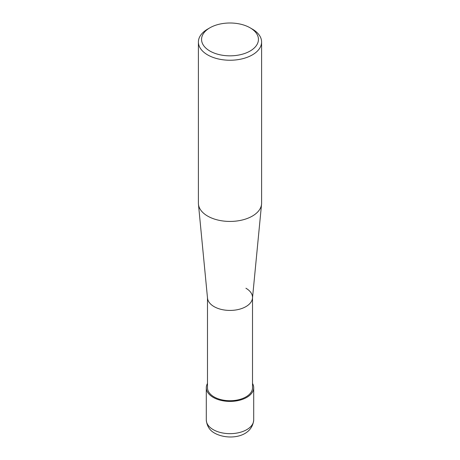 <?xml version="1.0" encoding="UTF-8"?>
<svg xmlns="http://www.w3.org/2000/svg" width="460" height="460" viewBox="0 0 460 460"><rect width="100%" height="100%" fill="white"/><g stroke="black" fill="none" stroke-linecap="round" stroke-linejoin="round"><path stroke-width="0.69" d="M252.344 29.101L250.108 27.807A28.439 16.422 180 0 1 250.108 51.031A28.439 16.422 180 0 1 209.892 51.031A28.439 16.422 180 0 1 209.892 27.807A28.439 16.422 180 0 1 250.108 27.807L252.344 29.101A31.596 18.245 0 0 1 261.596 41.998L261.596 203.188A31.596 18.245 180 0 1 261.55 204.205A31.596 18.245 180 0 1 241.276 220.231A31.596 18.245 180 0 1 207.655 216.091A31.596 18.245 180 0 1 198.45 204.205A31.596 18.245 180 0 1 198.404 203.188L198.404 41.998A31.596 18.245 0 0 0 207.655 54.901A31.596 18.245 0 0 0 242.092 58.851A31.596 18.245 0 0 0 261.596 41.998M209.892 27.807L207.655 29.101A31.596 18.245 0 0 0 198.404 41.998M198.45 204.205L207.517 298.149A22.517 13.001 0 0 0 214.078 306.619A22.517 13.001 0 0 0 238.033 309.568A22.517 13.001 0 0 0 252.482 298.149L261.55 204.205M207.483 297.424A22.517 13.001 0 0 0 214.078 306.619A22.517 13.001 0 0 0 238.613 309.436A22.517 13.001 0 0 0 252.517 297.424A22.517 13.001 0 0 0 245.922 288.236M207.483 297.787L207.483 387.728A22.517 13.001 0 0 0 214.078 396.917A22.517 13.001 0 0 0 238.613 399.74A22.517 13.001 0 0 0 252.517 387.728L252.517 297.787M207.483 383.456A23.701 13.685 0 0 0 206.298 387.728A23.701 13.685 0 0 0 213.244 397.405A23.701 13.685 0 0 0 239.068 400.367A23.701 13.685 0 0 0 253.702 387.728A23.701 13.685 0 0 0 252.517 383.456M206.298 419.98C206.896 426.15 209.754 430.583 214.877 433.268C227.947 440.404 251.942 437.926 253.702 419.98A23.701 13.685 180 0 1 239.068 432.618A23.701 13.685 180 0 1 213.244 429.651A23.701 13.685 180 0 1 206.298 419.98L206.298 387.728M253.702 387.728L253.702 419.98"/></g></svg>
